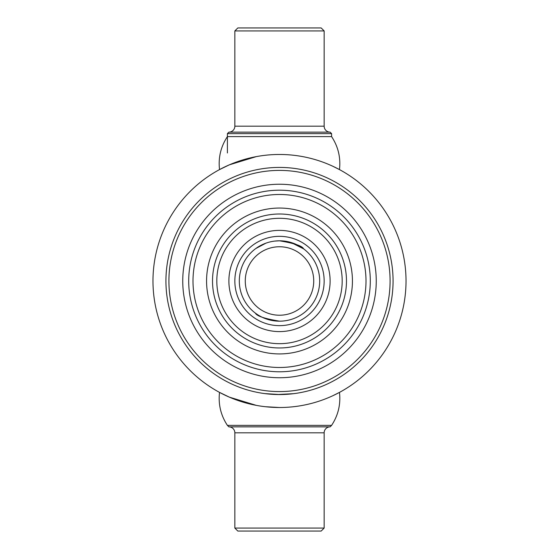 <?xml version="1.0" encoding="UTF-8"?>
<svg xmlns="http://www.w3.org/2000/svg" width="559" height="559" viewBox="0 0 559 559"><rect width="100%" height="100%" fill="white"/><g stroke="black" fill="none" stroke-linecap="round" stroke-linejoin="round"><path stroke-width="0.84" d="M376.249 280.988A96.749 96.749 0 0 1 279.5 377.737A96.749 96.749 0 0 1 182.751 280.988A96.749 96.749 0 0 1 279.5 184.239A96.749 96.749 0 0 1 376.249 280.988M168.909 280.988A110.591 110.591 0 0 1 279.5 170.397A110.591 110.591 0 0 1 390.091 280.988A110.591 110.591 0 0 1 279.5 391.579A110.591 110.591 0 0 1 168.909 280.988M165.932 280.988A113.568 113.568 0 0 1 279.5 167.421A113.568 113.568 0 0 1 393.068 280.988A113.568 113.568 0 0 1 279.5 394.556A113.568 113.568 0 0 1 165.932 280.988M277.11 394.535L293.657 393.676M293.293 393.718L281.876 394.535M279.982 394.556L264.903 393.613M264.617 393.578L265.749 393.725M291.868 406.903L289.576 407.106M265.406 406.721L279.5 407.511L267.174 406.903M266.175 406.805L265.7 406.749M268.467 407.029L275.252 407.434M276.174 407.462L279.395 407.511M152.977 280.988A126.523 126.523 0 0 0 279.5 407.511A126.523 126.523 0 0 0 406.023 280.988A126.523 126.523 0 0 0 279.5 154.473A126.523 126.523 0 0 0 152.977 280.988A126.523 126.523 0 0 0 279.5 407.511A126.523 126.523 0 0 0 406.023 280.988A126.523 126.523 0 0 0 279.5 154.473A126.523 126.523 0 0 0 152.977 280.988M321.173 531.05L237.827 531.05L234.843 528.073L324.157 528.073L321.173 531.05M324.157 528.073L324.157 432.813A5.953 5.953 0 0 1 330.11 426.859L228.89 426.859A5.953 5.953 0 0 1 234.843 432.813L234.843 528.073M330.11 426.859L331.599 425.371L227.401 425.371L228.89 426.859M237.827 27.95L321.173 27.95L324.157 30.927L234.843 30.927L237.827 27.95M234.843 30.927L234.843 126.187A5.953 5.953 0 0 1 228.89 132.141L330.11 132.141A5.953 5.953 0 0 1 324.157 126.187L324.157 30.927M228.89 132.141L227.401 133.629L331.599 133.629L330.11 132.141M256.26 156.625L229.379 164.821L219.533 169.58C218.171 157.638 220.798 146.647 227.401 136.606L331.599 136.606L331.599 133.629M227.401 152.977L227.401 133.629M332.836 395.716L339.467 392.397C340.829 404.339 338.202 415.33 331.599 425.371L227.401 425.371C220.798 415.33 218.171 404.339 219.533 392.397L229.379 397.156L256.26 405.359M332.836 166.261L339.467 169.58C340.829 157.638 338.202 146.647 331.599 136.606M267.426 155.046L265.406 155.255M370.296 280.988A90.796 90.796 0 0 1 279.5 371.784A90.796 90.796 0 0 1 188.704 280.988A90.796 90.796 0 0 1 279.5 190.193A90.796 90.796 0 0 1 370.296 280.988M365.998 280.988A86.498 86.498 0 0 1 279.5 367.487A86.498 86.498 0 0 1 193.002 280.988A86.498 86.498 0 0 1 279.5 194.49A86.498 86.498 0 0 1 365.998 280.988M206.564 280.988A72.936 72.936 0 0 1 279.5 208.053A72.936 72.936 0 0 1 352.436 280.988A72.936 72.936 0 0 1 279.5 353.924A72.936 72.936 0 0 1 206.564 280.988M279.5 343.673A62.685 62.685 0 0 0 342.185 280.988A62.685 62.685 0 0 0 279.5 218.303A62.685 62.685 0 0 0 216.815 280.988A62.685 62.685 0 0 0 279.5 343.673M279.5 347.971A66.982 66.982 0 0 0 346.482 280.988A66.982 66.982 0 0 0 279.5 214.006A66.982 66.982 0 0 0 212.518 280.988A66.982 66.982 0 0 0 279.5 347.971M279.5 230.378A50.61 50.61 0 0 0 228.89 280.988A50.61 50.61 0 0 0 279.5 331.599A50.61 50.61 0 0 0 330.11 280.988A50.61 50.61 0 0 0 279.5 230.378M279.5 321.173A40.185 40.185 0 0 0 319.685 280.988A40.185 40.185 0 0 0 279.5 240.803A40.185 40.185 0 0 0 239.315 280.988A40.185 40.185 0 0 0 279.5 321.173C264.77 318.721 256.728 316.045 255.386 313.138L255.868 313.494M291.022 242.487L303.614 248.839C302.251 245.925 294.216 243.249 279.5 240.803L274.721 241.083M265.923 243.165L255.868 248.482M288.793 241.886L284.252 241.083M279.5 236.331A44.657 44.657 0 0 0 234.843 280.988A44.657 44.657 0 0 0 279.5 325.645A44.657 44.657 0 0 0 324.157 280.988A44.657 44.657 0 0 0 279.5 236.331M279.5 246.757A34.232 34.232 0 0 0 245.268 280.988A34.232 34.232 0 0 0 279.5 315.22A34.232 34.232 0 0 0 313.732 280.988A34.232 34.232 0 0 0 279.5 246.757M303.614 313.138L303.125 313.494M324.157 432.813L234.843 432.813M234.843 126.187L324.157 126.187"/></g></svg>
